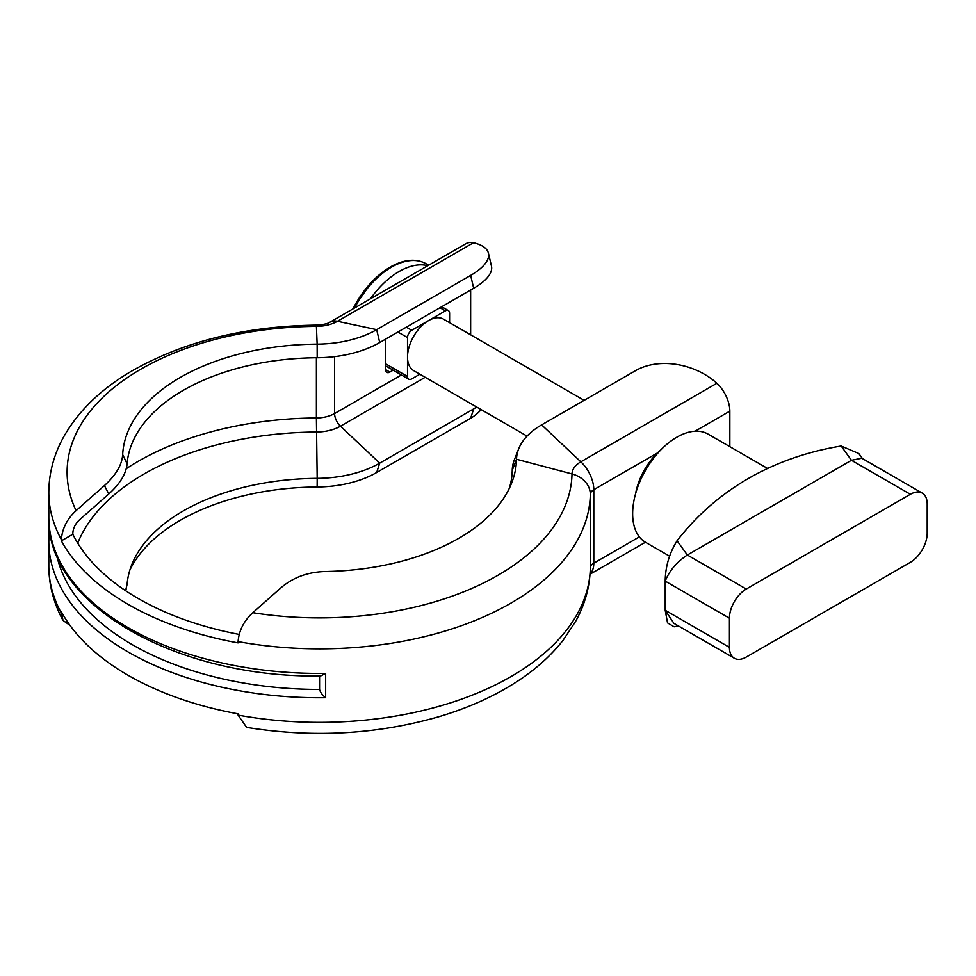 <?xml version="1.0" encoding="UTF-8"?>
<svg xmlns="http://www.w3.org/2000/svg" width="976" height="976" viewBox="0 0 976 976"><rect width="100%" height="100%" fill="white"/><g stroke="black" fill="none" stroke-linecap="round" stroke-linejoin="round"><path stroke-width="1.46" d="M69.991 625.372L62.989 620.419L61.354 611.793A270.767 156.331 0 0 0 238.083 713.834L238.083 715.103L246.623 727.388C312.979 738.076 377.139 734.489 439.127 716.628C465.369 708.82 488.976 698.609 509.936 685.994C531.591 672.964 549.305 657.739 563.067 640.317L575.657 621.334C584.941 604.486 589.821 586.82 590.309 568.337A26.181 21.374 -178.8 0 0 590.321 567.959L590.321 494.454A270.767 156.331 180 0 1 238.083 641.61L238.083 642.891A270.767 156.331 180 0 1 61.354 540.85L61.354 539.569C62.232 528.516 67.149 518.878 76.091 510.668L104.444 485.56C115.973 475.056 122.049 464.735 122.671 454.596A196.981 113.728 180 0 1 317.139 344.138L316.358 325.142C244.695 326.106 182.744 341.649 130.503 371.771C100.174 389.741 77.726 411.738 63.184 437.76C53.704 455.182 48.91 473.433 48.8 492.526L48.8 517.134A270.767 156.331 0 0 0 325.655 673.416L320.701 675.965C176.705 678.283 45.799 604.351 48.8 517.134M61.354 540.85L72.822 534.226A256.493 148.084 0 0 0 239.108 634.412M590.053 573.925A26.181 15.116 -120 0 0 593.798 563.189L593.798 489.684A11.907 6.869 180 0 0 590.321 494.454A26.181 21.374 -178.8 0 0 572.009 473.933L516.536 459.257A196.981 113.728 180 0 1 511.583 483.205A196.981 113.728 180 0 1 325.215 571.533C307.965 571.997 293.288 577.353 281.173 587.601L252.833 612.708C243.902 620.882 238.986 630.52 238.083 641.61M50.606 536.934L48.861 537.886L48.8 541.424A270.767 156.331 180 0 1 48.873 537.91L48.861 520.684L48.873 537.849M325.655 673.416L325.655 697.718C322.373 695.119 320.348 692.374 319.567 689.459A264.813 152.89 180 0 1 56.84 555.759M319.567 675.978L319.567 689.459M72.822 534.226L72.822 532.945C73.261 527.87 75.518 523.478 79.593 519.769L108.763 494.015C120.085 483.754 126.197 473.665 127.1 463.746L122.671 454.596M125.599 590.687L127.1 584.343A192.687 111.24 180 0 1 131.736 564.775A192.687 111.24 180 0 1 317.188 478.35L317.139 486.987A196.981 113.728 0 0 0 129.881 570.057M104.444 485.56L108.763 494.015M695.071 431.221L729.841 411.14L729.841 446.679M317.139 486.987A85.693 49.471 0 0 0 376.675 472.494L379.713 463.136A89.987 51.96 180 0 1 317.188 478.35L316.395 417.96A256.493 148.084 0 0 0 126.209 468.736M76.091 510.668A252.455 145.753 180 0 1 316.456 326.387A30.207 17.446 0 0 0 337.44 321.287L376.675 329.656L470.639 275.403A59.512 22.436 -13.3 0 0 488.427 253.187A59.512 22.436 -13.3 0 0 473.47 242.743L472.591 242.573A26.181 15.116 -120 0 0 465.955 243.671L329.912 322.214C327.96 323.69 323.446 324.666 316.358 325.142M470.639 334.817L470.639 290.031M393.145 370.185L389.839 372.088A5.954 3.44 -60 0 1 386.862 372.393A5.954 3.44 -60 0 1 385.63 369.66L385.63 339.099M317.188 357.741A89.987 51.96 0 0 0 379.713 342.527L376.675 329.656A85.693 49.471 180 0 1 317.139 344.138L317.188 357.741A192.687 111.24 0 0 0 127.1 463.746M512.241 470.347L516.536 459.257A85.693 49.471 180 0 1 518.683 448.838L514.498 459.403A89.987 51.96 180 0 0 512.241 470.347A192.687 111.24 180 0 1 509.265 488.488M518.683 448.838A85.693 49.471 180 0 1 541.619 424.889L635.583 370.636A59.512 43.103 -162 0 1 716.884 383.275L717.787 384.141A26.181 15.116 -120 0 1 729.841 411.14M481.107 409.578A59.512 43.103 -162 0 1 470.639 418.253L376.675 472.494M476.642 407.004A59.512 43.103 -162 0 1 473.677 408.883L379.713 463.136L340.478 426.195A34.502 19.923 180 0 1 316.505 432.026A248.16 143.277 0 0 0 77.738 543.144M379.713 342.527L473.677 288.274A59.512 22.436 -13.3 0 0 491.465 266.058L488.427 253.187M427.781 265.704A69.028 39.857 120 0 0 370.416 298.827M390.168 267.119A68.1 39.321 120 0 0 371.819 281.905L371.819 281.905A68.1 39.321 120 0 0 352.97 308.904M661.008 449.716A47.604 27.487 120 0 0 635.571 493.783M584.136 400.343L443.433 319.115A29.756 17.178 120 0 0 428.562 320.592A29.756 17.178 120 0 0 407.517 357.033A29.756 17.178 120 0 0 413.678 370.648L527.052 436.113M439.969 307.733L445.385 310.868L428.562 320.592L411.726 330.303L406.297 327.167M449.594 322.666L449.594 313.296A5.954 3.44 -60 0 0 448.362 310.575L441.701 306.732M445.385 310.868A5.954 3.44 -60 0 1 448.362 310.575M397.879 332.035L407.517 337.598L407.517 376.468L385.63 363.828M407.517 337.598A5.954 3.44 -60 0 1 411.726 330.303M407.517 376.468A5.954 3.44 -60 0 0 408.749 379.188A5.954 3.44 -60 0 0 411.726 378.895L419.839 374.211M927.2 533.164L927.2 504.006A23.802 13.737 120 0 0 922.271 493.112A23.802 13.737 120 0 0 910.364 494.295L746.262 589.04A23.802 13.737 120 0 0 729.426 618.198L729.426 647.344A23.802 13.737 120 0 0 734.355 658.251A23.802 13.737 120 0 0 746.262 657.068L910.364 562.322A23.802 13.737 120 0 0 927.2 533.164M922.271 493.112L861.808 458.208L851.462 460.282L687.348 555.027C676.856 561.932 669.475 570.631 665.205 581.123L665.205 610.268L673.891 623.335L734.355 658.251M862.467 458.586L858.807 453.523L841.166 446.02L851.462 460.282L910.364 494.295M729.426 618.198L665.205 581.123C665.376 566.763 669.329 553.307 677.051 540.765C696.791 515.34 720.556 494.588 748.36 478.496C776.201 462.465 807.128 451.632 841.166 446.02M729.426 647.344L665.205 610.268L667.535 622.895L674.135 626.812L678.259 625.86M767.6 468.468L708.064 434.1A62.488 36.075 120 0 0 645.587 470.176A62.488 36.075 120 0 0 645.587 542.339L669.548 556.161M238.083 715.103A270.767 156.331 0 0 0 590.321 567.959A11.907 6.869 0 0 1 593.798 563.189L639.353 536.885M61.354 539.569A270.767 156.331 180 0 1 48.8 492.526M325.655 697.718A270.767 156.331 180 0 1 48.8 541.424L48.8 566.031A270.767 156.331 0 0 0 61.354 613.074M657.446 452.937L593.798 489.684A26.181 15.116 -120 0 0 580.854 461.819A30.207 17.446 0 0 0 572.009 473.933A252.455 145.753 180 0 1 252.833 612.708M316.395 357.741L316.395 417.96A26.181 15.116 0 0 0 334.597 413.531L334.597 356.63M473.47 242.743L337.44 321.287A26.181 15.116 -120 0 0 329.912 322.214M389.839 372.088L385.63 369.66M541.619 424.889L580.854 461.819L716.884 383.275M425.182 377.297L340.478 426.195A11.907 6.869 60 0 1 334.597 413.531L401.417 374.955M470.639 418.253L473.677 408.883M473.677 288.274L470.639 275.403M371.819 281.918L390.315 267.009C404.027 259.323 415.935 258.225 426.024 263.715A69.028 39.857 120 0 0 391.51 267.131A69.028 39.857 120 0 0 354.569 307.977M746.262 589.04L687.348 555.027L677.051 540.765M62.989 620.407C53.631 603.107 48.898 584.978 48.8 566.031M590.029 574.217L645.417 542.241M126.124 589.272L125.648 590.724M426.024 263.715L428.635 265.216M371.819 281.905L352.861 308.965M408.749 379.188L385.63 365.841"/></g></svg>
